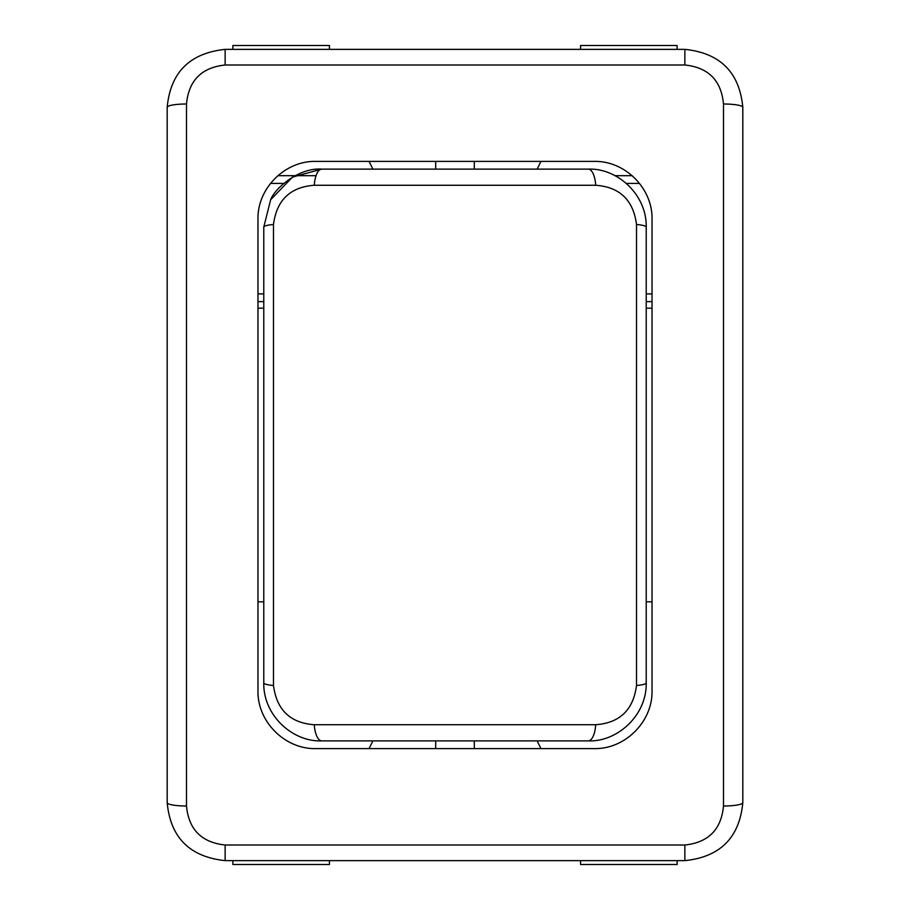<?xml version="1.0" encoding="UTF-8"?>
<svg xmlns="http://www.w3.org/2000/svg" width="910" height="910" viewBox="0 0 910 910"><rect width="100%" height="100%" fill="white"/><g stroke="black" fill="none" stroke-linecap="round" stroke-linejoin="round"><path stroke-width="1.36" d="M369.039 748.6L372.907 740.877M372.907 169.124L369.039 161.4M646.225 308.194L652.026 308.194M652.026 601.806L646.225 601.806M263.775 601.806L257.974 601.806M257.974 308.194L263.775 308.194M314.28 724.724C290.279 723.006 276.685 709.937 273.489 685.503A19.315 2.969 180 0 1 263.775 682.932C263.115 715.476 292.838 742.116 321.719 740.877A19.315 7.542 -90 0 1 314.28 724.724L595.72 724.724A19.315 7.542 -90 0 1 588.281 740.877C617.23 742.082 646.873 715.419 646.225 682.932A19.315 2.969 180 0 1 636.511 685.503C633.337 709.902 619.744 722.984 595.72 724.724M321.719 740.877L588.281 740.877M273.489 685.503L273.489 224.486A19.315 2.98 180 0 0 263.775 227.068L263.775 682.932M273.489 224.486C276.663 200.109 290.256 187.039 314.28 185.265A19.315 7.553 -90 0 1 321.719 169.124L292.531 177.086L270.657 199.711L263.775 227.068M646.225 682.932L646.225 227.068A19.315 2.98 180 0 0 636.511 224.486L636.511 685.503M314.28 185.265L595.72 185.265A19.315 7.553 -90 0 0 588.281 169.124L321.719 169.124C299.492 167.36 275.002 187.813 270.657 199.711M595.72 185.265C619.744 187.016 633.337 200.086 636.511 224.486M646.225 227.068C646.885 194.581 617.23 167.918 588.281 169.124M329.443 49.367L329.443 45.5L232.869 45.5L232.869 49.367M580.557 860.632L580.557 864.5L677.131 864.5L677.131 860.632M723.495 805.998A19.315 3.31 0 0 0 742.81 802.688L742.81 107.312A19.315 3.31 180 0 0 723.495 104.002L723.495 805.998C721.277 829.533 708.401 842.535 684.866 845.003L684.866 860.632C720.174 856.97 739.489 837.655 742.81 802.688M742.81 107.312C739.489 72.345 720.174 53.03 684.866 49.367L684.866 64.997C708.401 67.465 721.277 80.467 723.495 104.002M684.866 845.003L225.134 845.003C201.554 842.467 188.677 829.465 186.505 805.998A19.315 3.31 180 0 1 167.19 802.688C170.443 837.564 189.758 856.879 225.134 860.632L684.866 860.632M684.866 49.367L225.134 49.367C189.758 53.121 170.443 72.436 167.19 107.312A19.315 3.31 0 0 1 186.505 104.002C188.677 80.535 201.554 67.533 225.134 64.997L684.866 64.997M167.19 107.312L167.19 802.688M257.974 690.656L257.974 219.344C257.177 188.541 284.819 160.638 315.929 161.4L594.071 161.4C625.181 160.638 652.823 188.541 652.026 219.344L652.026 690.656C652.823 721.459 625.181 749.362 594.071 748.6L315.929 748.6C284.819 749.362 257.177 721.459 257.974 690.656M677.131 49.367L677.131 45.5L580.557 45.5L580.557 49.367M232.869 860.632L232.869 864.5L329.443 864.5L329.443 860.632M435.685 169.124L435.685 161.4M474.315 161.4L474.315 169.124M474.315 740.877L474.315 748.6M435.685 748.6L435.685 740.877M537.093 740.877L540.961 748.6M540.961 161.4L537.093 169.124M270.475 183.411L283.67 183.411M316.054 175.675L277.834 175.675M263.775 293.907L257.974 293.907M257.974 301.642L263.775 301.642M225.134 845.003L225.134 860.632M225.134 49.367L225.134 64.997M186.505 805.998L186.505 104.002M652.026 293.907L646.225 293.907M646.225 301.642L652.026 301.642M626.353 183.411L639.525 183.411M632.166 175.675L615.012 175.675"/></g></svg>
